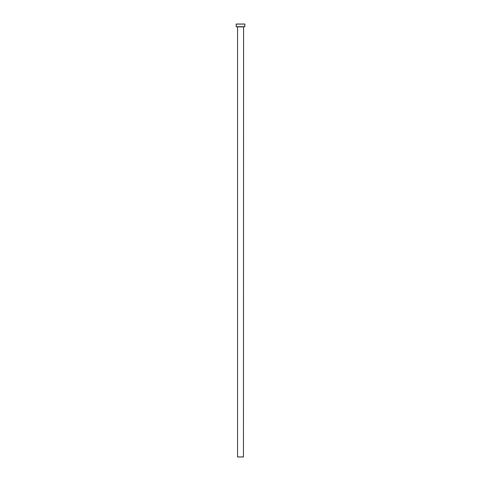 <?xml version="1.0" encoding="UTF-8"?>
<svg xmlns="http://www.w3.org/2000/svg" width="481" height="481" viewBox="0 0 481 481"><rect width="100%" height="100%" fill="white"/><g stroke="black" fill="none" stroke-linecap="round" stroke-linejoin="round"><path stroke-width="0.72" d="M243.458 26.846L237.542 26.846L237.542 456.95L243.458 456.95L243.566 26.738M244.805 26.738L236.195 26.738L236.195 24.05L244.805 24.05L244.805 26.738"/></g></svg>
